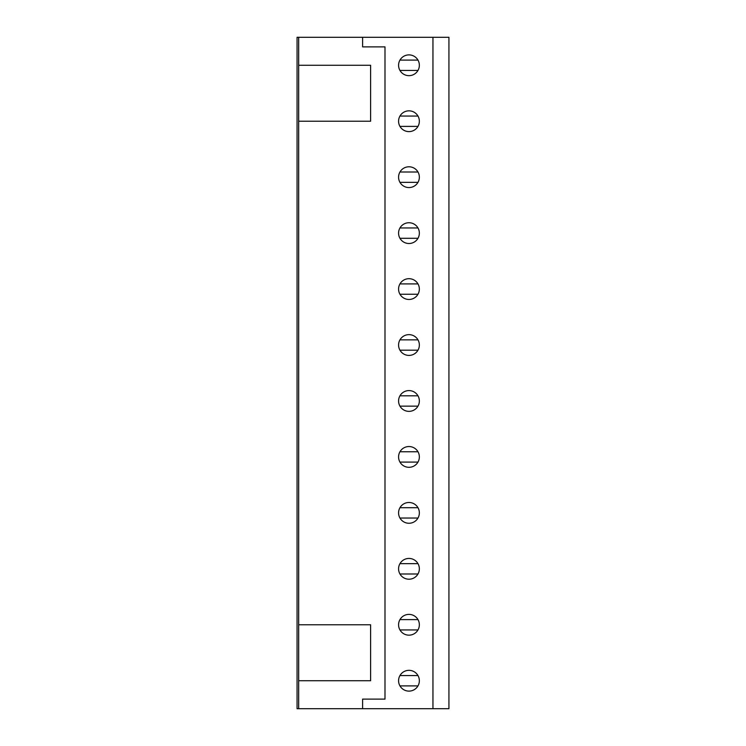 <?xml version="1.0" encoding="UTF-8"?>
<svg xmlns="http://www.w3.org/2000/svg" width="746" height="746" viewBox="0 0 746 746"><rect width="100%" height="100%" fill="white"/><g stroke="black" fill="none" stroke-linecap="round" stroke-linejoin="round"><path stroke-width="1.12" d="M298.67 708.7L298.67 680.725L370.603 680.725L370.603 624.775L298.67 624.775L298.67 37.3L297.067 37.3L297.067 708.7L362.612 708.7L362.612 699.105L384.992 699.105L384.992 46.895L362.612 46.895L362.612 37.3L448.933 37.3L448.933 708.7L362.612 708.7M399.949 685.891L417.984 685.891M399.949 675.559L417.984 675.559M408.967 691.113A10.388 10.388 0 0 0 419.355 680.725A10.388 10.388 0 0 0 408.967 670.337A10.388 10.388 0 0 0 398.578 680.725A10.388 10.388 0 0 0 408.967 691.113M408.967 635.163A10.388 10.388 0 0 0 419.355 624.775A10.388 10.388 0 0 0 408.967 614.387A10.388 10.388 0 0 0 398.578 624.775A10.388 10.388 0 0 0 408.967 635.163M408.967 579.213A10.388 10.388 0 0 0 419.355 568.825A10.388 10.388 0 0 0 408.967 558.437A10.388 10.388 0 0 0 398.578 568.825A10.388 10.388 0 0 0 408.967 579.213M408.967 523.263A10.388 10.388 0 0 0 419.355 512.875A10.388 10.388 0 0 0 408.967 502.487A10.388 10.388 0 0 0 398.578 512.875A10.388 10.388 0 0 0 408.967 523.263M408.967 467.313A10.388 10.388 0 0 0 419.355 456.925A10.388 10.388 0 0 0 408.967 446.537A10.388 10.388 0 0 0 398.578 456.925A10.388 10.388 0 0 0 408.967 467.313M408.967 411.363A10.388 10.388 0 0 0 419.355 400.975A10.388 10.388 0 0 0 408.967 390.587A10.388 10.388 0 0 0 398.578 400.975A10.388 10.388 0 0 0 408.967 411.363M408.967 355.413A10.388 10.388 0 0 0 419.355 345.025A10.388 10.388 0 0 0 408.967 334.637A10.388 10.388 0 0 0 398.578 345.025A10.388 10.388 0 0 0 408.967 355.413M408.967 299.463A10.388 10.388 0 0 0 419.355 289.075A10.388 10.388 0 0 0 408.967 278.687A10.388 10.388 0 0 0 398.578 289.075A10.388 10.388 0 0 0 408.967 299.463M408.967 243.513A10.388 10.388 0 0 0 419.355 233.125A10.388 10.388 0 0 0 408.967 222.737A10.388 10.388 0 0 0 398.578 233.125A10.388 10.388 0 0 0 408.967 243.513M408.967 187.563A10.388 10.388 0 0 0 419.355 177.175A10.388 10.388 0 0 0 408.967 166.787A10.388 10.388 0 0 0 398.578 177.175A10.388 10.388 0 0 0 408.967 187.563M408.967 131.613A10.388 10.388 0 0 0 419.355 121.225A10.388 10.388 0 0 0 408.967 110.837A10.388 10.388 0 0 0 398.578 121.225A10.388 10.388 0 0 0 408.967 131.613M408.967 75.663A10.388 10.388 0 0 0 419.355 65.275A10.388 10.388 0 0 0 408.967 54.887A10.388 10.388 0 0 0 398.578 65.275A10.388 10.388 0 0 0 408.967 75.663M399.949 629.941L417.984 629.941M399.949 619.609L417.984 619.609M399.949 573.991L417.984 573.991M399.949 563.659L417.984 563.659M399.949 518.041L417.984 518.041M399.949 507.709L417.984 507.709M399.949 462.091L417.984 462.091M399.949 451.759L417.984 451.759M399.949 406.141L417.984 406.141M399.949 395.809L417.984 395.809M399.949 350.191L417.984 350.191M399.949 339.859L417.984 339.859M399.949 294.241L417.984 294.241M399.949 283.909L417.984 283.909M399.949 238.291L417.984 238.291M399.949 227.959L417.984 227.959M399.949 182.341L417.984 182.341M399.949 172.009L417.984 172.009M399.949 126.391L417.984 126.391M399.949 116.059L417.984 116.059M399.949 70.441L417.984 70.441M399.949 60.109L417.984 60.109M298.67 121.225L370.603 121.225L370.603 65.275L298.67 65.275M298.67 37.3L362.612 37.3M298.67 624.775L298.67 680.725M432.95 708.7L432.95 37.3"/></g></svg>
